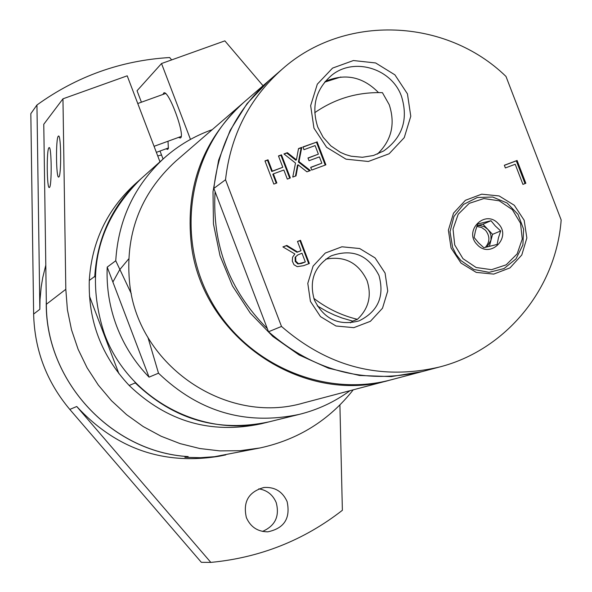 <?xml version="1.0" encoding="UTF-8"?>
<svg xmlns="http://www.w3.org/2000/svg" width="592" height="592" viewBox="0 0 592 592"><rect width="100%" height="100%" fill="white"/><g stroke="black" fill="none" stroke-linecap="round" stroke-linejoin="round"><path stroke-width="0.89" d="M149.051 377.148L107.211 267.118C106.345 287.46 109.52 307.218 116.735 326.384C124.068 345.513 134.843 362.43 149.051 377.148L158.501 373.189C198.905 411.965 245.887 425.685 299.441 414.348C317.882 409.738 334.732 401.85 350.005 390.676M118.903 373.656L89.429 296.074M135.25 382.92L129.174 385.466C166.922 421.652 210.878 434.439 261.028 423.828L268.99 421.867C218.13 432.626 173.552 419.647 135.25 382.92L134.991 382.092M94.764 276.39C97.243 237.451 112.576 204.973 140.77 178.954L134.658 184.423C106.856 210.071 91.73 242.091 89.281 280.475L94.764 276.39L95.068 277.078M212.225 129.655C194.383 135.968 178.362 145.432 164.154 158.057L141.155 178.614C97.273 221.941 84.996 273.6 104.318 333.577C128.057 399.408 203.581 439.316 269.493 421.741L299.441 414.348M243.978 102.209L243.586 102.549C202.568 140.178 185.141 187.449 191.312 244.363C201.99 337.721 302.801 405.838 390.084 380.079L390.587 379.946M243.586 102.549L175.787 161.157C139.838 194.132 124.52 235.416 129.818 285.004C138.994 366.33 226.914 425.53 303.444 402.989L390.084 380.079M107.211 267.118L115.743 260.761L131.291 293.625M147.896 337.262L158.501 373.189M164.154 158.057C134.465 185.444 118.326 219.676 115.743 260.761M460.828 260.48L456.077 254.375L452.606 247.441L450.024 231.746L453.909 216.509L463.551 204.403L477.27 197.513L492.67 197.025L507.085 202.997L518.03 214.393L523.624 229.245L522.891 244.984L515.958 258.904L503.999 268.583L489.088 272.327L473.807 269.464L460.828 260.48M462.981 258.674L454.73 244.962L453.028 229.097L458.201 214.245L469.219 203.352L483.864 198.564L499.248 200.806L512.324 209.627L520.531 223.273L522.255 239.064L517.149 253.894L506.197 264.824L491.56 269.686L476.131 267.495L462.981 258.674M485.351 247.382C490.013 241.832 490.058 236.127 485.499 230.251L481.511 227.454L476.812 226.484M477.085 225.693L480.386 225.582L484.374 226.773L487.756 229.289L489.836 232.242L490.99 235.668L490.983 240.152L487.024 246.997M489.355 246.435L492.551 234.351L482.954 224.227L477.093 225.663M478.514 242.794L483.834 247.722L497.125 244.444L498.434 237.895L500.691 230.954L495.371 226.04L490.997 220.727L477.707 223.976L475.45 230.924L474.118 237.481L478.514 242.794M498.242 223.621C512.243 237.325 490.176 259.326 477.152 244.585C463.122 230.828 485.277 208.88 498.242 223.621M490.997 220.727L482.954 224.227M500.691 230.954L492.551 234.351M273.378 173.878L276.849 182.965L273.822 184.082L264.972 160.913L267.998 159.803L272.335 171.14L282.798 167.277L278.469 155.948L281.489 154.838L290.332 177.977L287.312 179.095L283.849 170.015L273.378 173.878L272.823 174.263L276.235 183.194M278.536 156.118L280.926 155.245L289.703 178.207M265.038 161.091L267.451 160.203L271.772 171.525L282.798 167.277M281.489 154.838L280.926 155.245M272.335 171.14L271.772 171.525M267.998 159.803L267.451 160.203M297.517 241.521L299.922 240.618L308.75 263.729M282.998 246.96L286.254 245.739L296.962 252.273L300.425 250.971L301.01 250.66L297.487 241.432L300.507 240.3L309.364 263.499L303.511 265.704L297.258 266.659L293.965 264.72L292.307 261.124L292.581 257.194L294.853 253.968L282.895 246.901L286.824 245.428L297.547 251.963L301.01 250.66M297.828 263.958L301.735 263.388L305.324 261.96L301.994 253.243L297.909 254.871L295.112 257.283L295.216 261.42L297.828 263.958L305.324 261.96M297.628 255.026L295.112 257.283M295.689 256.987L295.793 261.116L298.412 263.662M300.507 240.3L299.922 240.618M297.547 251.963L296.962 252.273M286.824 245.428L286.254 245.739M517.09 160.469L525.851 183.276L522.928 184.378L515.203 164.265L505.368 167.958L504.332 165.257L517.09 160.469L516.305 160.861L525.037 183.587M504.362 165.338L516.305 160.861M302.971 147.127L316.461 142.169L325.223 165.072M308.04 158.145L318.378 154.149L315.099 145.588L303.955 149.695L302.904 146.957L316.461 142.169M310.748 167.477L321.841 163.207L319.421 156.88L309.024 160.721L307.981 157.99L318.378 154.149M317.06 141.754L325.889 164.828L311.74 170.059L310.696 167.329L321.841 163.207M301.772 147.378L298.975 161.609L310.386 170.563L306.93 171.835L298.072 164.783L296.015 175.876L292.766 177.082L295.504 163.059L283.923 153.942L287.379 152.669L286.809 153.076L295.845 160.254L296.422 159.855L298.516 148.577L301.772 147.378L301.187 147.785L298.398 162.001L309.646 170.836M284.093 154.075L286.809 153.076M287.379 152.669L296.422 159.855M298.479 148.784L301.187 147.785M298.975 161.609L298.398 162.001M298.072 164.783L297.495 165.175L295.475 176.076M225.522 179.739L281.503 326.444C328.316 367.092 380.974 380.619 439.479 367.018C505.886 350.131 556.051 288.711 561.172 219.98L505.99 76.449C445.843 17.886 344.278 13.742 282.236 69.131C249.498 98.228 230.591 135.094 225.522 179.739L213.845 188.419L268.524 331.764C314.271 371.48 365.767 384.682 423.006 371.376L439.479 367.018M313.96 128.153L326.592 147.282L346.017 159.174L368.342 161.475L389.122 153.772L404.255 137.625L410.781 116.247L407.444 93.862L394.908 74.851L375.639 62.959L353.402 60.539L332.578 68.095L317.312 84.175L310.652 105.613L313.96 128.153M310.423 301.395L320.494 316.624L335.99 326L353.809 327.657L370.407 321.308L382.506 308.217L387.73 291.005L385.074 273.053L375.069 257.905L359.67 248.529L341.91 246.79L325.289 253.05L313.101 266.089L307.788 283.353L310.423 301.395M451.06 248.004L461.005 263.085L476.242 272.394L493.735 274.096L509.986 267.873L521.796 254.982L526.85 237.991L524.164 220.254L514.278 205.254L499.13 195.945L481.696 194.169L465.416 200.296L453.524 213.142L448.388 230.177L451.06 248.004M401.509 96.392C408.502 119.214 402.56 137.403 383.697 150.953L373.493 155.489L362.415 157.28L351.152 156.214L345.676 154.616L340.415 152.344L330.891 145.906L323.18 137.322L317.771 127.117C311.2 106.553 315.758 89.34 331.439 75.473C353.69 56.832 391.719 68.287 401.509 96.392M378.961 275.428C384.704 296.363 378.066 311.51 359.033 320.894C338.802 326.14 323.913 319.162 314.374 299.952C308.809 280.682 314.389 265.993 331.113 255.885C352.41 248.366 368.357 254.886 378.961 275.428M325.785 259.148C344.736 255.655 358.486 262.781 367.018 280.527C371.917 295.66 368.72 308.595 357.413 319.34L352.662 321.108L350.434 322.84M269.027 80.549L244.363 101.868C190.365 148.163 174.921 232.885 209.509 297.961C243.726 363.244 322.396 398.283 391.083 379.82L422.599 371.48M324.645 82.133L340.807 77.012M281.503 326.444L268.524 331.764M215.029 192.504C212.225 245.118 229.459 290.295 266.718 328.027M282.236 69.131L269.345 80.275C237.318 108.736 218.818 144.788 213.845 188.419M268.701 80.83L247.049 103.637L230.14 130.388L218.64 160.106L213.002 191.704L213.46 224.005L220.024 255.788L232.441 285.862L250.261 313.079L272.808 336.426L299.212 355.03L328.486 368.202L359.514 375.476L391.134 376.608L422.185 371.591M210.826 562.4L201.339 562.319L69.804 409.427L76.738 406.504L210.826 562.4C259.984 557.694 303.837 540.318 342.376 510.289L339.904 405.002M76.738 406.504C116.054 448.921 163.732 465.453 219.773 456.121L225.796 454.893L214.104 456.787L202.272 457.742L184.845 457.313L199.719 457.749L214.519 456.698L259.918 447.974L240.012 450.712L219.861 450.897L199.785 448.521L180.101 443.615L161.135 436.252L143.19 426.543L126.555 414.637L111.496 400.717L98.272 385.015L87.083 367.773L78.114 349.273L71.521 329.818L67.399 309.72L65.816 289.296L62.959 98.82L127.206 75.82L159.966 161.794M246.376 517.6C242.779 501.801 248.633 491.76 263.951 487.49C274.799 486.816 282.517 491.508 287.105 501.565C290.672 518.274 284.241 528.36 267.813 531.831C257.705 531.749 250.557 527.006 246.376 517.6M69.804 409.427C46.62 381.803 34.565 350.02 33.633 314.071L30.828 113.657L36.948 104.999L39.849 309.29L40.012 299.693L41.188 286.972L42.765 277.53L45.799 265.157M171.673 59.903L169.645 57.528C120.997 60.473 76.768 76.301 36.948 104.999M262.493 531.424C275.199 525.851 279.772 516.261 276.227 502.645C272.897 494.786 267.081 490.183 258.785 488.829M46.302 300.477C43.934 379.243 110.364 452.081 188.115 456.61L188.101 456.595M161.527 154.986L157.731 155.94M353.239 389.825C329.189 420.313 298.079 439.701 259.918 447.974M190.461 139.394L161.527 63.529L224.856 40.863L263.033 85.729M89.281 280.475C88.156 320.864 101.454 355.859 129.174 385.466M62.959 98.82L43.771 124.261L46.361 304.273C46.021 381.736 111.799 452.081 188.182 456.595L188.115 456.61M48.914 147.778L49.077 147.645C51.674 145.499 51.963 187.383 49.351 187.479C46.857 189.492 46.42 149.88 48.914 147.778M58.282 136.219L58.46 136.071C61.198 133.829 61.487 176.897 58.734 177.023C56.092 179.132 55.648 138.461 58.282 136.219M161.527 63.529L137.048 90.746L141.414 102.201M160.018 151.027L163.066 159.026M168.002 141.251L168.365 148.451L167.669 149.421L166.049 148.829M162.955 94.439L163.821 92.914C168.742 89.577 186.043 137.018 180.271 137.995L178.569 137.403M325.274 81.385C345.21 72.994 362.948 76.723 378.503 92.589M314.729 112.695C335.065 98.598 357.635 91.923 382.425 92.67L389.218 104.68C395.515 123.935 391.564 140.422 377.363 154.135M313.804 298.346C326.962 308.462 341.503 315.462 357.413 319.34M317.29 305.901L326.88 311.481L334.376 315.033L342.102 318.022L352.662 321.108M295.793 261.116L295.216 261.42M302.327 263.092L301.735 263.388M33.633 314.071L39.849 309.29M65.816 289.296L46.361 304.273M112.887 282.044L119.673 269.745L128.627 258.985M297.909 254.871L297.332 255.174M168.483 147.941L156.369 152.351M165.531 93.514L137.758 103.519M181.137 136.463L154.068 146.32"/></g></svg>
